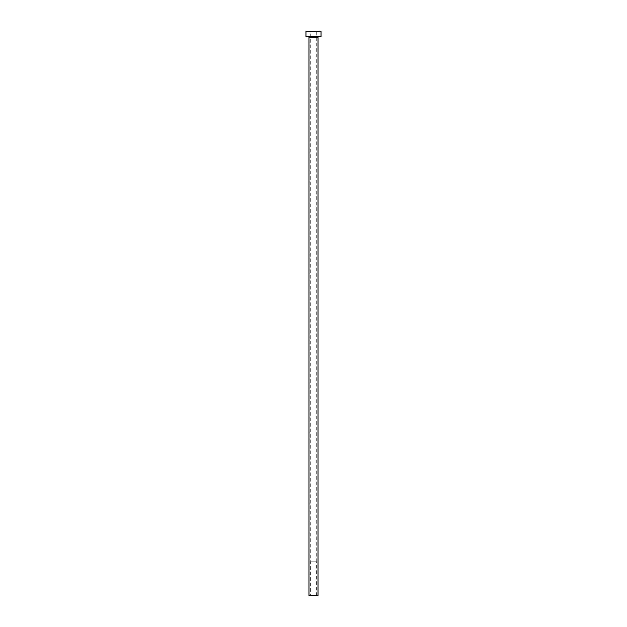 <?xml version="1.0" encoding="UTF-8"?>
<svg xmlns="http://www.w3.org/2000/svg" width="627" height="627" viewBox="0 0 627 627"><rect width="100%" height="100%" fill="white"/><g stroke="black" fill="none" stroke-linecap="round" stroke-linejoin="round"><path stroke-width="0.47" stroke-dasharray="3.13 2.35" d="M310.412 595.65L316.588 595.65L310.412 595.65L310.412 561.792L316.588 561.792L310.412 561.792M316.588 595.65L316.588 561.792M310.302 561.792L316.698 561.792L310.302 561.792L310.302 31.35L316.698 31.35L310.302 31.35M316.698 561.792L316.698 31.35M318.54 36.617L308.46 36.617L318.54 36.617M305.976 36.617L321.024 36.617M305.976 31.35L321.024 31.35M308.986 595.65L318.014 595.65M308.986 37.142L318.014 37.142"/><path stroke-width="0.94" d="M318.014 37.142L308.986 37.142L308.986 595.65L318.014 595.65L318.014 37.142A0.525 0.525 0 0 1 318.54 36.617M308.986 37.142A0.525 0.525 0 0 0 308.46 36.617M321.024 36.617L305.976 36.617L305.976 31.35L321.024 31.35L321.024 36.617"/></g></svg>
